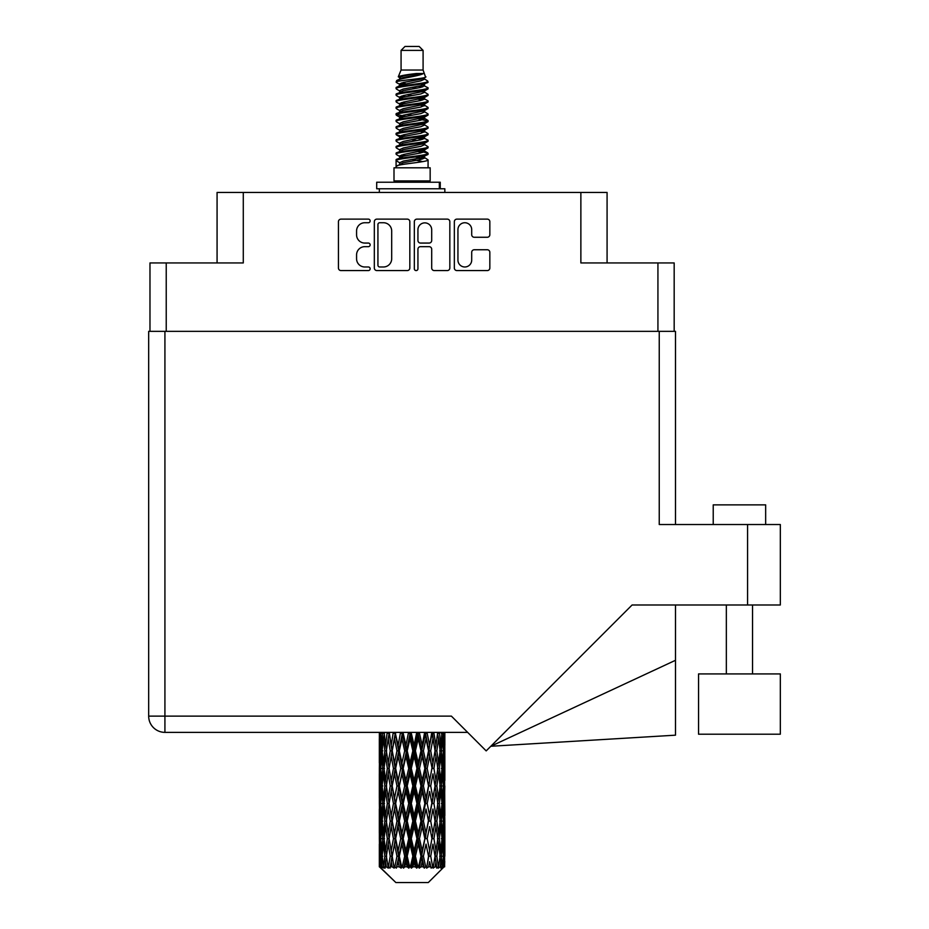 <?xml version="1.0" encoding="UTF-8"?>
<svg xmlns="http://www.w3.org/2000/svg" width="929" height="929" viewBox="0 0 929 929"><rect width="100%" height="100%" fill="white"/><g stroke="black" fill="none" stroke-linecap="round" stroke-linejoin="round"><path stroke-width="1.39" d="M457.939 260.108A6.886 6.886 0 0 0 464.825 266.983A6.886 6.886 0 0 0 471.7 260.108L471.7 252.316A2.578 2.578 0 0 1 474.278 249.75L487.272 249.75A2.578 2.578 0 0 1 489.838 252.316L489.838 268.017A2.578 2.578 0 0 1 487.272 270.583L456.905 270.583A2.578 2.578 0 0 1 454.339 268.017L454.339 221.706A2.578 2.578 0 0 1 456.905 219.128L487.272 219.128A2.578 2.578 0 0 1 489.838 221.706L489.838 234.7A2.578 2.578 0 0 1 487.272 237.267L474.278 237.267A2.578 2.578 0 0 1 471.7 234.7L471.7 229.614A6.886 6.886 0 0 0 464.825 222.739A6.886 6.886 0 0 0 457.939 229.614L457.939 260.108M416.134 270.583A1.8 1.8 0 0 0 417.934 268.783L417.934 249.239A2.578 2.578 0 0 1 420.5 246.661L429.128 246.661A2.578 2.578 0 0 1 431.695 249.239L431.695 268.017A2.578 2.578 0 0 0 434.273 270.583L447.267 270.583A2.578 2.578 0 0 0 449.833 268.017L449.833 221.706A2.578 2.578 0 0 0 447.267 219.128L416.9 219.128A2.578 2.578 0 0 0 414.334 221.706L414.334 268.783A1.8 1.8 0 0 0 416.134 270.583M149.975 262.942L149.975 331.351L149.975 262.942L166.233 262.942L166.233 331.351M409.828 268.017L409.828 221.706A2.578 2.578 0 0 0 407.25 219.128L376.895 219.128A2.578 2.578 0 0 0 374.329 221.706L374.329 268.017A2.578 2.578 0 0 0 376.895 270.583L407.25 270.583A2.578 2.578 0 0 0 409.828 268.017M364.807 222.739L368.348 222.739A1.8 1.8 0 0 0 370.148 220.939A1.8 1.8 0 0 0 368.348 219.128L341.013 219.128A2.578 2.578 0 0 0 338.435 221.706L338.435 268.017A2.578 2.578 0 0 0 341.013 270.583L368.348 270.583A1.8 1.8 0 0 0 370.148 268.783A1.8 1.8 0 0 0 368.348 266.983L364.807 266.983A8.233 8.233 0 0 1 356.573 258.75L356.573 254.894A8.233 8.233 0 0 1 364.807 246.661L368.348 246.661A1.8 1.8 0 0 0 370.148 244.861A1.8 1.8 0 0 0 368.348 243.061L364.807 243.061A8.233 8.233 0 0 1 356.573 234.828L356.573 230.973A8.233 8.233 0 0 1 364.807 222.739M607.078 262.942L607.078 192.442L217.072 192.442L217.072 262.942M243.282 192.442L243.282 262.942L166.233 262.942M674.175 262.942L674.175 331.351L674.175 262.942L580.869 262.942L580.869 192.442M379.729 222.739A1.8 1.8 0 0 0 377.929 224.539L377.929 265.183A1.8 1.8 0 0 0 379.729 266.983L383.456 266.983A8.233 8.233 0 0 0 391.69 258.75L391.69 230.973A8.233 8.233 0 0 0 383.456 222.739L379.729 222.739M431.695 229.742A6.886 6.886 0 0 0 424.82 222.867A6.886 6.886 0 0 0 417.934 229.742L417.934 240.483A2.578 2.578 0 0 0 420.5 243.061L429.128 243.061A2.578 2.578 0 0 0 431.695 240.483L431.695 229.742M401.073 50.387L423.09 50.387L419.153 46.45L404.998 46.45L401.073 50.387L401.073 70.035L398.286 76.77L400.585 78.373M423.09 50.387L423.09 70.035L401.073 70.035M430.162 167.801L394.001 167.801L394.001 180.911L430.162 180.911L430.162 167.801M398.32 180.911L398.32 182.223M425.842 180.911L425.842 182.223M423.485 73.496L403.279 77.56L396.532 80.986C396.346 78.733 419.13 76.294 423.485 73.496L416.633 73.496C406.519 74.645 400.399 75.737 398.286 76.77M396.532 80.986L396.497 82.518L400.585 84.934M423.09 70.035L425.598 77.2L420.872 79.197L403.279 82.472L399.644 84.109L400.155 84.702M425.877 76.77C427.224 78.675 395.533 80.417 396.091 82.066M427.619 80.986L428.072 82.066L426.852 82.066L427.619 80.986L424.007 78.605L424.518 79.197L420.872 80.835L400.155 85.154L396.091 87.79L396.497 89.079L400.155 91.263M420.895 151.264L428.072 153.32C429.059 155.503 395.104 157.686 396.091 159.869L396.091 160.694L399.644 162.738L399.644 164.085M423.578 150.452L424.518 151.276L420.872 152.913L403.279 156.188L396.091 159.869M428.072 153.32L427.665 154.597L420.872 157.825L403.279 161.1L399.644 162.738M428.072 154.144C429.059 156.327 395.104 158.511 396.091 160.694L396.091 167.801M428.072 159.869C429.059 162.052 395.104 164.247 396.091 166.43L403.279 162.738L420.872 159.463L424.518 157.825L424.007 157.233L428.072 159.869L428.072 167.801M426.852 82.066C421.29 83.97 395.115 85.886 396.091 87.79M396.091 88.615C395.104 86.432 429.059 84.249 428.072 82.066L420.872 85.747L403.279 89.021L399.644 90.659L399.644 92.296M420.895 84.109L428.072 87.79C429.059 89.974 395.104 92.168 396.091 94.352L396.497 95.629L400.585 98.033M424.007 85.154L424.518 85.747L420.872 87.384L403.279 90.659L396.091 94.352M428.072 87.79L427.665 89.079L424.007 91.263L403.279 95.571L399.644 97.22L400.155 97.812M428.072 88.615C429.059 90.798 395.104 92.981 396.091 95.164M424.007 91.704L428.072 94.352C429.059 96.535 395.104 98.718 396.091 100.901L396.497 102.178L400.585 104.582M424.518 90.659L424.518 92.296L420.872 93.934L403.279 97.22L396.091 100.901M428.072 94.352L427.665 95.629L424.007 97.812L403.279 102.132L399.644 103.769L400.155 104.362M428.072 95.164C429.059 97.348 395.104 99.531 396.091 101.714M424.518 97.22L424.518 98.857L428.072 100.901C429.059 103.084 395.104 105.267 396.091 107.45L396.497 108.728L400.155 110.911M424.518 98.857L420.872 100.495L403.279 103.769L396.091 107.45M428.072 100.901L427.665 102.178L424.007 104.362L403.279 108.681L399.644 110.319L399.644 111.956M428.072 101.714C429.059 103.897 395.104 106.092 396.091 108.275M423.578 104.582L428.072 107.45C429.059 109.634 395.104 111.817 396.091 114L396.497 115.289L400.585 117.693M424.007 104.814L424.518 105.407L420.872 107.044L403.279 110.319L396.091 114M428.072 107.45L427.665 108.728L424.007 110.911L403.279 115.231L399.644 116.868L400.155 117.472M428.072 108.275C429.059 110.458 395.104 112.641 396.091 114.824M424.007 111.364L428.072 114C429.059 116.183 395.104 118.378 396.091 120.561L396.497 121.838L400.585 124.242M424.518 110.319L424.518 111.956L420.872 113.593L403.279 116.868L396.091 120.561M428.072 114L427.665 115.289L424.007 117.472L403.279 121.792L399.644 123.429L400.155 124.021M428.072 114.824C429.059 117.008 395.104 119.191 396.091 121.374M423.578 117.693L428.072 120.561C429.059 122.744 395.104 124.927 396.091 127.11L396.497 128.388L400.155 130.571M424.007 117.913L424.518 118.506L420.872 120.143L403.279 123.429L396.091 127.11M428.072 120.561L427.665 121.838L424.007 124.021L403.279 128.341L399.644 129.979L399.644 131.616M428.072 121.374C429.059 123.557 395.104 125.74 396.091 127.935M424.007 124.463L428.072 127.11C429.059 129.294 395.104 131.477 396.091 133.66L396.497 134.937L403.267 136.528M424.518 123.429L424.518 125.067L420.872 126.704L403.279 129.979L396.091 133.66M428.072 127.11L427.665 128.388L424.007 130.571L403.279 134.891L399.644 136.528L400.585 137.353M428.072 127.935C429.059 130.118 395.104 132.301 396.091 134.484M423.578 130.792L428.072 133.66C429.059 135.843 395.104 138.026 396.091 140.209L396.497 141.498L400.155 143.681M424.007 131.024L424.518 131.616L420.872 133.253L403.279 136.528L396.091 140.209M428.072 133.66L427.665 134.937L424.007 137.12L403.279 141.44L399.644 143.078L399.644 144.715M428.072 134.484C429.059 136.668 395.104 138.851 396.091 141.034M420.895 136.528L428.072 140.209C429.059 142.404 395.104 144.587 396.091 146.77L396.497 148.048L400.155 150.231M424.007 137.573L424.518 138.166L420.872 139.803L403.279 143.078L396.091 146.77M428.072 140.209L427.665 141.498L424.007 143.681L403.279 148.001L399.644 149.639L399.644 151.276M428.072 141.034C429.059 143.217 395.104 145.4 396.091 147.583M424.007 144.123L428.072 146.77C429.059 148.954 395.104 151.137 396.091 153.32L396.497 154.597L400.585 157.001M424.518 143.078L424.518 144.715L420.872 146.352L403.279 149.639L396.091 153.32M428.072 146.77L427.665 148.048L424.007 150.231L403.279 154.551L399.644 156.188L400.155 156.78M428.072 147.583C429.059 149.766 395.104 151.961 396.091 154.144M401.386 82.983L405.52 83.633M400.062 83.564L403.267 84.109M418.631 86.223L422.776 86.873M401.386 96.093L405.52 96.744M420.895 98.846L424.1 99.391M400.062 96.674L403.267 97.22M418.631 99.322L422.776 99.972M401.386 102.643L405.52 103.293M420.895 105.407L424.1 105.941M400.062 103.224L403.267 103.769M396.416 114.418L405.52 116.404M420.895 118.506L424.1 119.051M400.062 116.334L403.267 116.88M418.631 118.982L427.746 120.967M420.895 131.616L424.1 132.15M401.386 135.402L405.52 136.052M420.895 138.166L424.1 138.711M418.631 138.642L422.776 139.292M418.631 151.741L422.776 152.391M401.386 155.062L405.52 155.712M415.263 157.001L424.1 158.36M400.062 155.642L403.267 156.188M418.631 158.302L422.776 158.952M444.747 861.311L444.538 866.827L444.108 856.201L444.585 844.136L444.631 866.827M444.84 826.578L444.84 850.732L444.817 821.097L444.585 833.15L444.108 821.097L444.585 809.008L444.817 821.097M444.817 785.969L444.585 798.046L444.108 785.969L444.585 773.88L444.84 815.604L444.724 803.515L443.284 803.515M444.84 756.322L444.84 780.476L444.817 750.841L444.585 762.93L444.108 750.841L444.585 738.776L444.817 750.841L444.736 732.366M444.84 732.366L444.84 745.36M380.007 732.366L379.578 745.36L379.346 733.283L379.415 763.301M428.292 882.55L444.097 866.827L428.292 882.55L395.87 882.55L379.45 866.827L379.578 861.682L379.74 866.827L381.331 868.139L380.263 866.827L379.764 856.201L380.344 844.136L381.169 856.201L380.263 866.827M390.226 785.969L388.194 798.046L386.348 785.969L388.194 773.88L390.226 785.969L392.026 785.969L391.202 791.462L393.455 803.515L391.202 815.604L389.1 803.515L392.026 785.969L389.1 768.411L391.202 756.322L393.455 768.411L391.202 780.476L389.843 772.8M390.226 821.097L388.194 833.15L386.348 821.097L388.194 809.008L390.226 821.097L392.026 821.097L389.843 834.254L391.202 826.578L393.455 838.643L391.202 850.732L389.1 838.643L392.026 821.097L389.843 807.905M379.346 733.283L379.357 732.366M380.054 733.283L381.622 733.283M379.926 746.788L379.578 745.36M379.438 750.841L380.878 750.841M379.346 768.411L379.578 756.322L380.054 768.411L379.578 780.476L379.346 768.411L379.346 803.515L379.578 791.462L380.054 803.515L379.578 815.604L379.346 803.515M379.764 750.841L380.344 738.776L381.169 750.841L380.344 762.93L379.764 750.841M382.678 732.366L381.622 745.36L380.751 732.366M382.771 733.283L384.513 733.283M382.342 748.519L381.622 745.36M380.913 736.43L380.344 738.776M381.169 750.841L382.841 750.841M380.913 765.275L380.344 762.93M379.926 754.882L379.578 756.322M380.054 768.411L381.622 768.411M379.438 785.969L380.878 785.969M379.926 781.916L379.578 780.476M379.764 785.969L380.344 773.88L381.169 785.969L380.344 798.046L379.764 785.969M380.693 768.411L381.622 756.322L382.771 768.411L381.622 780.476L380.693 768.411M382.109 750.841L383.375 738.776L384.838 750.841L383.375 762.93L382.109 750.841M387.196 732.366L385.57 745.36L384.118 732.366M389.123 733.109L388.996 732.366M387.335 733.283L389.158 733.283L388.194 738.776L390.226 750.841L388.194 762.93L386.348 750.841L388.194 738.776M384.838 750.841L386.638 750.841L385.57 745.36M384.2 734.862L383.375 738.776M384.2 766.843L383.375 762.93M382.342 753.152L381.622 756.322M382.771 768.411L384.513 768.411M382.342 783.646L381.622 780.476M380.913 771.546L380.344 773.88M381.169 785.969L382.841 785.969M379.926 790.022L379.578 791.462M380.054 803.515L381.622 803.515M380.913 800.392L380.344 798.046M379.415 808.625L379.346 838.643L379.578 826.578L380.054 838.643L379.578 850.732L379.346 838.643M379.438 821.097L380.878 821.097M379.926 817.044L379.578 815.604M380.693 803.515L381.622 791.462L382.771 803.515L381.622 815.604L380.693 803.515M382.109 785.969L383.375 773.88L384.838 785.969L383.375 798.046L382.109 785.969M384.014 768.411L385.57 756.322L387.335 768.411L385.57 780.476L384.014 768.411M393.281 732.366L391.202 745.36L389.251 732.366M393.455 733.283L395.231 733.283L395.057 732.366M400.538 732.366L398.135 745.36L395.115 732.366M390.226 750.841L392.026 750.841L389.843 737.684M392.201 750.841L394.523 738.776L396.973 750.841L394.523 762.93L391.202 745.36M387.335 768.411L389.158 768.411L388.194 762.93M386.638 750.841L385.57 756.322M384.838 785.969L386.638 785.969L385.57 780.476M384.2 769.978L383.375 773.88M384.2 801.948L383.375 798.046M382.342 788.291L381.622 791.462M382.771 803.515L384.513 803.515M379.764 821.097L380.344 809.008L381.169 821.097L380.344 833.15L379.764 821.097M380.913 806.651L380.344 809.008M381.169 821.097L382.841 821.097M382.342 818.774L381.622 815.604M379.926 825.138L379.578 826.578M380.054 838.643L381.622 838.643M380.913 835.508L380.344 833.15M379.415 843.764L379.45 866.827M379.438 856.201L380.878 856.201M379.926 852.172L379.578 850.732M382.109 821.097L383.375 809.008L384.838 821.097L383.375 833.15L382.109 821.097M384.014 803.515L385.57 791.462L387.335 803.515L385.57 815.604L384.014 803.515M395.626 733.283L395.812 732.366M400.736 733.283L402.362 733.283L402.164 732.366M408.528 732.366L405.938 745.36L403.186 733.283L402.362 733.283L402.292 732.366M396.973 750.841L398.692 750.841L395.231 733.283L394.523 738.776M399.307 750.841L401.955 738.776L404.684 750.841L401.955 762.93L399.307 750.841L398.692 750.841L398.135 745.36M393.455 768.411L395.231 768.411L392.026 750.841L391.202 756.322M395.626 768.411L398.135 756.322L400.736 768.411L398.135 780.476L394.523 762.93M392.201 785.969L391.202 780.476L392.026 785.969L395.231 768.411L394.523 773.88L396.973 785.969L394.523 798.046L392.201 785.969L394.523 773.88M389.158 768.411L388.194 773.88M387.335 803.515L389.158 803.515L388.194 798.046M386.638 785.969L385.57 791.462M384.838 821.097L386.638 821.097L385.57 815.604M384.2 805.095L383.375 809.008M380.693 838.643L381.622 826.578L382.771 838.643L381.622 850.732L380.693 838.643M382.342 823.419L381.622 826.578M382.771 838.643L384.513 838.643M384.2 837.075L383.375 833.15M380.913 841.779L380.344 844.136M381.169 856.201L382.841 856.201M382.342 853.89L381.622 850.732M443.4 866.827L444.538 866.827M379.926 860.254L379.578 861.682M384.014 838.643L385.57 826.578L387.335 838.643L385.57 850.732L384.014 838.643M403.186 733.283L403.395 732.366M380.437 866.827L381.958 868.139L381.192 866.827L381.622 861.682L382.086 866.827L383.932 868.139L382.109 856.201L383.375 844.136L384.838 856.201L383.538 866.827L385.152 868.139L385.57 861.682L386.301 866.827L388.299 868.139L386.348 856.201L388.194 844.136L390.226 856.201L388.438 866.827L390.041 868.139L391.202 861.682L392.143 866.827L394.175 868.139L392.201 856.201L394.523 844.136L396.973 856.201L394.813 866.827L396.311 868.139L398.135 861.682L399.226 866.827L401.165 868.139L401.63 866.827L399.307 856.201L401.955 844.136L404.684 856.201L402.28 866.827L403.569 868.139L404.765 866.827L405.938 861.682L407.123 866.827L408.841 868.139L409.677 866.827L407.204 856.201L410.026 844.136L412.848 856.201L410.363 866.827L411.373 868.139L412.929 866.827L414.137 861.682L415.333 866.827L416.726 868.139L417.887 866.827L415.414 856.201L418.224 844.136L420.976 856.201L418.549 866.827L419.211 868.139L421.058 866.827L422.207 861.682L423.345 866.827L424.309 868.139L425.714 866.827L423.415 856.201L426.028 844.136L428.536 856.201L426.608 868.139L428.606 866.827L429.639 861.682L431.137 868.139L432.693 866.827L430.708 856.201L432.96 844.136L435.062 856.201L433.088 868.139L435.12 866.827L435.968 861.682L436.758 868.139L438.383 866.827L436.827 856.201L438.581 844.136L440.149 856.201L438.244 868.139L440.195 866.827L440.787 861.682L440.834 868.139L442.413 866.827L441.391 856.201L442.541 844.136L443.47 856.201L442.668 866.827L441.763 868.139L443.493 866.827L443.818 861.682L444.097 866.827L443.493 866.827M379.74 866.827L395.87 882.55M441.345 866.827L440.195 866.827M436.769 866.827L435.12 866.827M430.638 866.827L428.606 866.827M426.341 866.827L425.714 866.827M423.345 866.827L421.058 866.827M418.549 866.827L417.887 866.827M415.333 866.827L412.929 866.827M410.363 866.827L409.677 866.827M407.123 866.827L404.765 866.827M402.28 866.827L401.63 866.827M399.226 866.827L397.055 866.827M394.813 866.827L394.233 866.827M392.143 866.827L390.285 866.827M386.301 866.827L384.885 866.827M382.086 866.827L381.192 866.827M408.737 733.283L410.107 733.283L409.898 732.366M416.738 732.366L414.137 745.36L411.303 733.283L410.107 733.283L410.095 732.366M404.684 750.841L406.182 750.841L402.362 733.283L401.955 738.776M407.204 750.841L410.026 738.776L412.848 750.841L410.026 762.93L407.204 750.841L406.182 750.841L405.938 745.36M400.736 768.411L402.362 768.411L398.692 750.841L398.135 756.322M403.186 768.411L405.938 756.322L408.737 768.411L405.938 780.476L403.186 768.411L402.362 768.411L401.955 762.93M396.973 785.969L398.692 785.969L395.231 768.411L402.559 732.366M399.307 785.969L401.955 773.88L404.684 785.969L401.955 798.046L399.307 785.969L398.692 785.969L398.135 780.476M393.455 803.515L395.231 803.515L392.026 785.969L389.843 799.137M395.626 803.515L398.135 791.462L400.736 803.515L398.135 815.604L394.523 798.046M392.201 821.097L394.523 809.008L396.973 821.097L394.523 833.15L391.202 815.604M389.158 803.515L388.194 809.008M387.335 838.643L389.158 838.643L388.194 833.15M386.638 821.097L385.57 826.578M384.2 840.222L383.375 844.136M384.838 856.201L386.638 856.201L385.57 850.732M382.342 858.524L381.622 861.682M411.303 733.283L411.524 732.366M416.947 733.283L417.969 733.283L417.771 732.366M424.658 732.366L422.207 745.36L419.478 733.283L417.969 733.283L418.015 732.366M412.848 750.841L414.055 750.841L410.107 733.283L410.026 738.776M415.414 750.841L418.224 738.776L420.976 750.841L418.224 762.93L415.414 750.841L414.055 750.841L414.137 745.36M408.737 768.411L410.107 768.411L406.182 750.841L405.938 756.322M411.303 768.411L414.137 756.322L416.947 768.411L414.137 780.476L411.303 768.411L410.107 768.411L410.026 762.93M404.684 785.969L406.182 785.969L402.362 768.411L401.955 773.88M407.204 785.969L410.026 773.88L412.848 785.969L410.026 798.046L407.204 785.969L406.182 785.969L405.938 780.476M400.736 803.515L402.362 803.515L398.692 785.969L398.135 791.462M403.186 803.515L405.938 791.462L408.737 803.515L405.938 815.604L403.186 803.515L402.362 803.515L401.955 798.046M396.973 821.097L398.692 821.097L395.231 803.515L394.523 809.008M399.307 821.097L401.955 809.008L404.684 821.097L401.955 833.15L399.307 821.097L398.692 821.097L398.135 815.604M393.455 838.643L395.231 838.643L392.026 821.097L410.316 732.366M395.626 838.643L398.135 826.578L400.736 838.643L398.135 850.732L394.523 833.15M390.226 856.201L392.026 856.201L389.843 843.044M392.201 856.201L391.202 850.732M389.158 838.643L388.194 844.136M386.638 856.201L385.57 861.682M419.478 733.283L419.687 732.366M424.855 733.283L425.285 732.366M431.788 732.366L429.639 745.36L427.177 733.283L425.47 733.283L425.563 732.366M420.976 750.841L421.801 750.841L417.969 733.283L418.224 738.776M423.415 750.841L426.028 738.776L428.536 750.841L426.028 762.93L423.415 750.841L421.801 750.841L422.207 745.36M416.947 768.411L417.969 768.411L414.055 750.841L414.137 756.322M419.478 768.411L422.207 756.322L424.855 768.411L422.207 780.476L419.478 768.411L417.969 768.411L418.224 762.93M412.848 785.969L414.055 785.969L410.107 768.411L410.026 773.88M415.414 785.969L418.224 773.88L420.976 785.969L418.224 798.046L415.414 785.969L414.055 785.969L414.137 780.476M408.737 803.515L410.107 803.515L406.182 785.969L405.938 791.462M411.303 803.515L414.137 791.462L416.947 803.515L414.137 815.604L411.303 803.515L410.107 803.515L410.026 798.046M404.684 821.097L406.182 821.097L402.362 803.515L401.955 809.008M407.204 821.097L410.026 809.008L412.848 821.097L410.026 833.15L407.204 821.097L406.182 821.097L405.938 815.604M400.736 838.643L402.362 838.643L398.692 821.097L398.135 826.578M403.186 838.643L405.938 826.578L408.737 838.643L405.938 850.732L403.186 838.643L402.362 838.643L401.955 833.15M396.973 856.201L398.692 856.201L395.231 838.643L394.523 844.136M399.307 856.201L398.692 856.201L398.135 850.732M394.175 868.139L392.026 856.201L391.202 861.682M427.177 733.283L427.375 732.366M431.962 733.283L431.973 732.366M428.536 750.841L432.264 732.366L435.062 750.841L432.96 762.93L430.708 750.841L432.96 738.776L434.319 746.451L432.124 733.283L433.936 733.283L434.098 732.366M430.708 750.841L428.931 750.841L425.47 733.283L426.028 738.776M431.962 768.411L429.639 780.476L427.177 768.411L429.639 756.322L432.124 768.411L428.931 750.841L429.639 745.36M424.855 768.411L425.47 768.411L421.801 750.841L422.207 756.322M427.177 768.411L425.47 768.411L426.028 762.93M420.976 785.969L421.801 785.969L417.969 768.411L418.224 773.88M423.415 785.969L426.028 773.88L428.536 785.969L426.028 798.046L423.415 785.969L421.801 785.969L422.207 780.476M416.947 803.515L417.969 803.515L414.055 785.969L414.137 791.462M419.478 803.515L422.207 791.462L424.855 803.515L422.207 815.604L419.478 803.515L417.969 803.515L418.224 798.046M412.848 821.097L414.055 821.097L410.107 803.515L410.026 809.008M415.414 821.097L418.224 809.008L420.976 821.097L418.224 833.15L415.414 821.097L414.055 821.097L414.137 815.604M408.737 838.643L410.107 838.643L406.182 821.097L405.938 826.578M411.303 838.643L414.137 826.578L416.947 838.643L414.137 850.732L411.303 838.643L410.107 838.643L410.026 833.15M404.684 856.201L406.182 856.201L402.362 838.643L401.955 844.136M407.204 856.201L406.182 856.201L405.938 850.732M401.165 868.139L398.692 856.201L398.135 861.682M437.687 732.424L435.968 745.36L433.936 733.283M436.827 750.841L438.581 738.776L440.149 750.841L438.581 762.93L436.827 750.841L435.004 750.841L435.968 745.36M433.936 768.411L435.968 756.322L437.814 768.411L435.968 780.476L433.936 768.411L432.124 768.411L432.96 762.93M428.536 785.969L425.47 768.411L428.931 750.841L429.639 756.322M430.708 785.969L432.96 773.88L435.062 785.969L432.96 798.046L430.708 785.969L428.931 785.969L429.639 780.476M424.855 803.515L425.47 803.515L421.801 785.969L425.47 768.411L426.028 773.88M427.177 803.515L429.639 791.462L431.962 803.515L429.639 815.604L427.177 803.515L425.47 803.515L426.028 798.046M420.976 821.097L421.801 821.097L417.969 803.515L421.801 785.969L422.207 791.462M423.415 821.097L426.028 809.008L428.536 821.097L426.028 833.15L423.415 821.097L421.801 821.097L422.207 815.604M416.947 838.643L417.969 838.643L414.055 821.097L417.969 803.515L418.224 809.008M419.478 838.643L422.207 826.578L424.855 838.643L422.207 850.732L419.478 838.643L417.969 838.643L418.224 833.15M412.848 856.201L414.055 856.201L410.107 838.643L414.055 821.097L414.137 826.578M415.414 856.201L414.055 856.201L414.137 850.732M408.841 868.139L406.182 856.201L410.107 838.643L410.026 844.136M403.569 868.139L406.182 856.201L405.938 861.682M441.96 732.366L440.787 745.36L439.44 732.366M439.324 733.283L437.524 733.283L438.581 738.776M439.951 749.262L440.787 745.36M439.324 768.411L440.787 756.322L442.041 768.411L440.787 780.476L439.324 768.411L437.524 768.411L438.581 762.93M435.004 750.841L435.968 756.322M434.319 781.568L432.96 773.88M436.827 785.969L438.581 773.88L440.149 785.969L438.581 798.046L436.827 785.969L435.004 785.969L435.968 780.476M431.962 803.515L429.639 791.462M433.936 803.515L435.968 791.462L437.814 803.515L435.968 815.604L433.936 803.515L432.124 803.515L432.96 798.046M428.536 821.097L426.028 809.008M430.708 821.097L432.96 809.008L435.062 821.097L432.96 833.15L430.708 821.097L428.931 821.097L429.639 815.604M424.855 838.643L425.47 838.643L421.801 821.097L422.207 826.578M427.177 838.643L429.639 826.578L431.962 838.643L429.639 850.732L427.177 838.643L425.47 838.643L426.028 833.15M420.976 856.201L421.801 856.201L417.969 838.643L418.224 844.136M423.415 856.201L421.801 856.201L422.207 850.732M416.726 868.139L414.055 856.201L414.137 861.682M441.391 750.841L442.541 738.776L443.47 750.841L442.541 762.93L441.391 750.841L439.638 750.841M444.364 732.366L443.818 745.36L443.063 732.366M442.994 733.283L441.321 733.283M443.249 747.706L443.818 745.36M441.821 735.605L442.541 738.776M441.821 766.088L442.541 762.93M439.951 752.409L440.787 756.322M439.951 784.39L440.787 780.476M437.524 768.411L438.581 773.88M439.324 803.515L440.787 791.462L442.041 803.515L440.787 815.604L439.324 803.515L437.524 803.515L438.581 798.046M435.004 785.969L435.968 791.462M434.319 816.707L432.96 809.008M436.827 821.097L438.581 809.008L440.149 821.097L438.581 833.15L436.827 821.097L435.004 821.097L435.968 815.604M431.962 838.643L429.639 826.578M433.936 838.643L435.968 826.578L437.814 838.643L435.968 850.732L433.936 838.643L432.124 838.643L432.96 833.15M428.536 856.201L426.028 844.136M430.708 856.201L428.931 856.201L429.639 850.732M424.309 868.139L421.801 856.201L422.207 861.682M441.391 785.969L442.541 773.88L443.47 785.969L442.541 798.046L441.391 785.969L439.638 785.969M442.994 768.411L443.818 756.322L443.818 780.476L442.994 768.411L441.321 768.411M444.724 733.283L443.284 733.283M444.225 737.336L444.585 738.776M444.108 750.841L442.541 750.841M444.225 764.37L444.585 762.93M443.249 753.976L443.818 756.322M443.249 782.822L443.818 780.476M441.821 770.733L442.541 773.88M441.821 801.204L442.541 798.046M439.951 787.537L440.787 791.462M439.951 819.529L440.787 815.604M437.524 803.515L438.581 809.008M439.324 838.643L440.787 826.578L442.041 838.643L440.787 850.732L439.324 838.643L437.524 838.643L438.581 833.15M435.004 821.097L435.968 826.578M434.319 851.823L432.96 844.136M436.827 856.201L435.004 856.201L435.968 850.732M431.137 868.139L429.639 861.682M441.391 821.097L442.541 809.008L443.47 821.097L442.541 833.15L441.391 821.097L439.638 821.097M442.994 803.515L443.818 791.462L443.818 815.604L442.994 803.515L441.321 803.515M444.724 768.411L443.284 768.411M444.225 772.452L444.585 773.88M444.108 785.969L442.541 785.969M444.225 799.486L444.585 798.046M443.249 789.104L443.818 791.462M443.249 817.961L443.818 815.604M441.821 805.838L442.541 809.008M441.821 836.321L442.541 833.15M439.951 822.664L440.787 826.578M439.951 854.634L440.787 850.732M437.524 838.643L438.581 844.136M435.004 856.201L435.968 861.682M442.994 838.643L443.818 826.578L443.818 850.732L442.994 838.643L441.321 838.643M444.225 807.568L444.585 809.008M444.108 821.097L442.541 821.097M444.225 834.59L444.585 833.15M443.249 824.232L443.818 826.578M443.249 853.077L443.818 850.732M441.821 840.966L442.541 844.136M441.391 856.201L439.638 856.201M439.951 857.769L440.787 861.682M444.724 838.643L443.284 838.643M444.817 856.201L444.84 850.732M444.225 842.696L444.585 844.136M444.108 856.201L442.541 856.201M443.249 859.337L443.818 861.682M416.633 73.496L403.279 75.923L399.644 77.56L400.155 78.152M424.1 135.994L424.007 137.12M412.081 159.463L422.776 161.611M407.32 94.758L412.081 95.571M400.155 157.233L399.644 157.825L399.644 156.188M412.081 87.384L416.842 88.209M424.1 116.334L424.518 118.506M412.081 139.803L416.842 140.627M407.32 114.418L412.081 115.231M400.155 137.573L399.644 138.166L399.644 136.528M420.895 156.188L424.007 157.233M433.088 868.139L434.319 860.591M426.608 868.139L434.319 825.486M419.211 868.139L434.319 790.358M411.373 868.139L425.47 803.515L434.319 755.231M396.311 868.139L425.656 732.366M390.041 868.139L398.692 821.097L418.178 732.366M389.843 764.021L395.406 732.366M376.698 188.773L376.698 182.223L440.253 182.223L440.253 188.773L376.698 188.773M444.84 192.442L444.84 188.773L440.253 188.773M379.322 188.773L379.322 192.442M713.228 524.525L713.228 504.865L765.659 504.865L765.659 524.525M780.325 673.92L698.55 673.92L698.55 734.2L780.325 734.2L780.325 673.92L780.325 734.2M659.242 331.351L659.242 524.525L780.325 524.525L780.325 604.988L632.092 604.988L486.181 750.899L451.389 716.12L164.921 716.12L164.921 331.351L675.488 331.351L675.488 524.525M467.647 732.366L164.921 732.366A16.246 16.246 0 0 1 148.675 716.12L148.675 331.351L164.921 331.351M148.675 331.351L148.675 370.671M780.325 524.525L780.325 604.988M675.488 660.298L675.488 735.176L490.814 746.266L675.488 660.298L675.488 604.988M148.675 716.12A16.246 16.246 0 0 0 164.921 732.366L164.921 716.12L148.675 716.12M657.929 262.942L657.929 331.351M439.347 188.773L439.347 182.223M747.566 604.988L747.566 524.525M379.322 738.776L379.322 762.93M379.322 773.88L379.322 798.046M379.322 809.008L379.322 833.15M379.322 844.136L379.322 866.827M399.644 77.56L399.644 79.197M424.518 84.109L424.518 85.747M399.644 103.769L399.644 105.407M399.644 116.868L399.644 118.506M424.518 136.528L424.518 138.166M424.518 149.639L424.518 151.276M424.007 150.672L427.665 152.855M396.497 134.937L400.155 137.12M424.518 77.56L424.518 79.197M399.644 84.109L399.644 85.747M399.644 97.22L399.644 98.857M424.518 103.769L424.518 105.407M399.644 123.429L399.644 125.067M424.518 129.979L424.518 131.616M424.518 156.188L424.518 157.825M752.548 673.92L752.548 604.988L752.548 673.92M726.339 673.92L726.339 604.988"/></g></svg>

